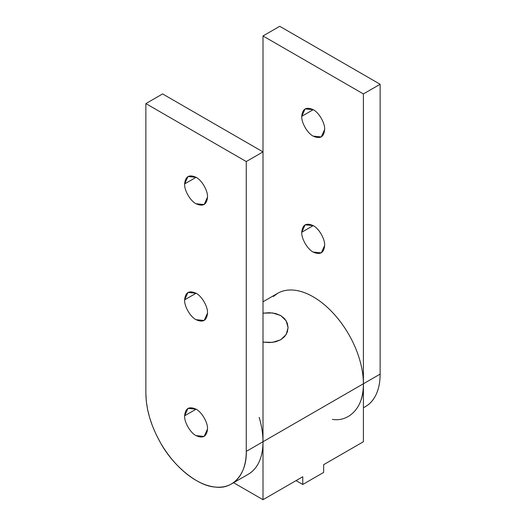<?xml version="1.0" encoding="UTF-8"?>
<svg xmlns="http://www.w3.org/2000/svg" width="526" height="526" viewBox="0 0 526 526"><rect width="100%" height="100%" fill="white"/><g stroke="black" fill="none" stroke-linecap="round" stroke-linejoin="round"><path stroke-width="0.79" d="M160.568 442.905L156.235 434.706L152.593 426.297L149.686 417.815L147.576 409.419L146.294 401.239L145.866 393.428C146.083 409.458 150.988 425.948 160.568 442.905C173.376 466.352 198.124 486.326 215.279 487.056C233.018 489.785 247.042 473.65 246.267 451.393L246.267 161.554L145.866 103.589L145.866 393.428L145.866 103.589L162.6 93.93L145.866 103.589L246.267 161.554L246.267 451.393C246.253 459.067 244.978 465.727 242.447 471.368C239.882 476.983 236.259 481.158 231.565 483.894L231.565 483.894C226.851 486.589 221.42 487.648 215.279 487.056C209.124 486.432 202.72 484.203 196.066 480.376C189.413 476.517 183.009 471.349 176.854 464.872C170.713 458.37 165.282 451.052 160.568 442.905M184.619 415.803L196.066 409.195L187.973 408.393L184.619 415.803C184.107 422.043 190.405 432.951 196.066 435.627L204.16 436.429L207.514 429.019C208.02 422.772 201.728 411.871 196.066 409.195L184.619 415.803C185.349 408.255 189.163 406.046 196.066 409.195C201.728 411.871 208.02 422.772 207.514 429.019C206.784 436.567 202.97 438.769 196.066 435.627C190.405 432.951 184.107 422.043 184.619 415.803M184.619 299.866L196.066 293.258L187.973 292.456L184.619 299.866C184.107 306.112 190.405 317.014 196.066 319.69L204.16 320.492L207.514 313.082C208.02 306.842 201.728 295.934 196.066 293.258L184.619 299.866C185.349 292.318 189.163 290.115 196.066 293.258C201.728 295.934 208.02 306.842 207.514 313.082C206.784 320.636 202.97 322.839 196.066 319.69C190.405 317.014 184.107 306.112 184.619 299.866M184.619 183.929L196.066 177.321L187.973 176.519L184.619 183.929C184.107 190.175 190.405 201.077 196.066 203.759L204.16 204.561L207.514 197.151C208.02 190.905 201.728 180.004 196.066 177.321L184.619 183.929C185.349 176.381 189.163 174.178 196.066 177.321C201.728 180.004 208.02 190.905 207.514 197.151C206.784 204.699 202.97 206.902 196.066 203.759C190.405 201.077 184.107 190.175 184.619 183.929M248.298 474.235L248.298 474.235C252.993 471.5 256.616 467.325 259.18 461.71C261.711 456.068 262.987 449.408 263 441.735L246.267 451.393L263 441.735L263 151.896L246.267 161.554L263 151.896L162.6 93.93L263 151.896L263 441.735C263 449.421 261.724 456.081 259.18 461.71C256.629 467.338 253.006 471.513 248.298 474.235L231.565 483.894M301.753 232.242L313.2 225.628L305.106 224.832L301.753 232.242C301.247 238.482 307.539 249.383 313.2 252.066L321.294 252.868L324.647 245.458C325.16 239.212 318.861 228.31 313.2 225.628L301.753 232.242C302.483 224.687 306.296 222.485 313.2 225.628C318.861 228.31 325.16 239.212 324.647 245.458C323.917 253.006 320.104 255.209 313.2 252.066C307.539 249.383 301.247 238.482 301.753 232.242M301.753 116.305L313.2 109.697L305.106 108.895L301.753 116.305C301.247 122.545 307.539 133.453 313.2 136.129L321.294 136.931L324.647 129.521C325.16 123.275 318.861 112.373 313.2 109.697L301.753 116.305C302.483 108.751 306.296 106.548 313.2 109.697C318.861 112.373 325.16 123.275 324.647 129.521C323.917 137.069 320.104 139.272 313.2 136.129C307.539 133.453 301.247 122.545 301.753 116.305M332.412 419.426C350.158 422.154 364.176 406.019 363.4 383.763L363.4 93.93L263 35.959L263 151.896L263 35.959L279.733 26.3L263 35.959L363.4 93.93L363.4 383.763C363.387 391.443 362.112 398.103 359.58 403.744M365.432 406.605L365.432 406.605C370.126 403.869 373.756 399.694 376.314 394.079C378.845 388.438 380.12 381.777 380.134 374.104L363.4 383.763L380.134 374.104L380.134 84.265L363.4 93.93L380.134 84.265L279.733 26.3L380.134 84.265L380.134 374.104C380.134 381.791 378.865 388.451 376.314 394.079C373.769 399.714 370.14 403.889 365.432 406.605L363.4 407.775M277.702 293.298L263 301.786L277.702 293.298L273.375 296.5L277.702 293.298C282.409 290.582 287.84 289.524 293.988 290.135C287.847 289.543 282.416 290.602 277.702 293.298L263 301.786M259.18 417.342C261.711 425.909 262.987 434.042 263 441.735L363.4 383.763C363.387 376.077 362.112 367.944 359.58 359.376C357.022 350.803 353.393 342.446 348.699 334.286C343.984 326.146 338.553 318.822 332.412 312.319C326.258 305.843 319.854 300.675 313.2 296.815C306.546 292.989 300.142 290.766 293.988 290.135C300.142 290.746 306.546 292.969 313.2 296.815C319.861 300.655 326.265 305.823 332.412 312.319C338.56 318.809 343.991 326.133 348.699 334.286C353.406 342.439 357.036 350.803 359.58 359.376C362.131 367.95 363.4 376.077 363.4 383.763L263 441.735L263 499.7L233.59 482.723L263 499.7L302.759 476.747L263 499.7L263 441.735M280.739 315.561L284.717 318.789L287.255 323.023L288.084 327.639L287.255 332.268L284.717 336.528L280.739 339.776L275.558 341.815L269.411 342.571L263 342.117L272.56 342.36L280.739 339.776L286.203 334.477L288.084 327.606L286.183 320.801L280.739 315.561L272.56 312.944L263 313.154L269.404 312.72L275.558 313.503L280.739 315.561M296.066 480.613L302.759 484.472L302.759 476.747L302.759 484.472L296.066 480.613M323.641 464.688L323.641 472.42L302.759 484.472L323.641 472.42L323.641 464.688L363.4 441.735L323.641 464.688M363.4 441.735L363.4 383.763L363.4 441.735"/></g></svg>

